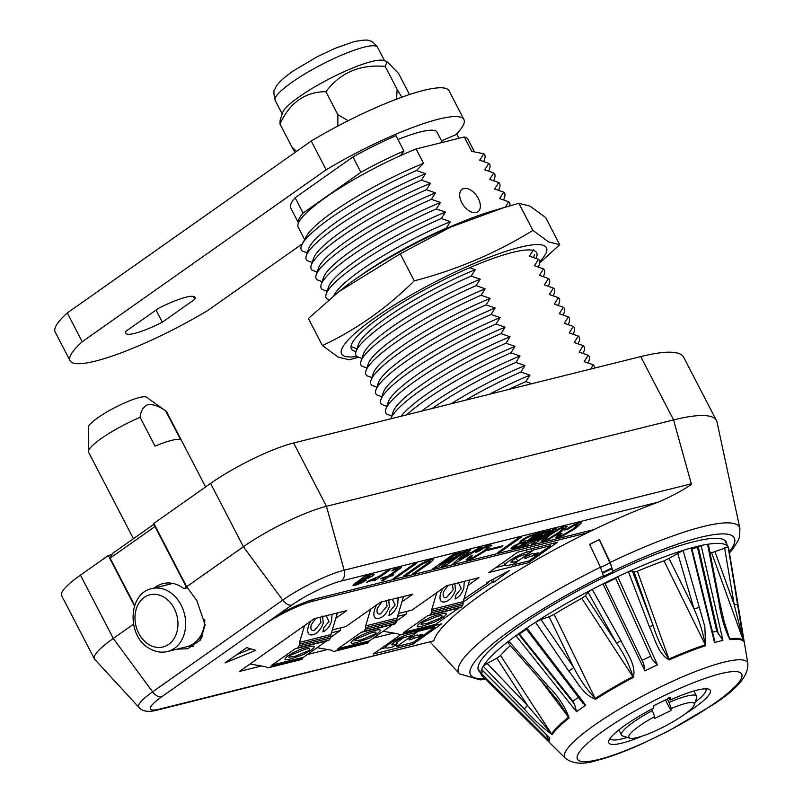 <?xml version="1.0" encoding="UTF-8"?>
<svg xmlns="http://www.w3.org/2000/svg" width="803" height="803" viewBox="0 0 803 803"><rect width="100%" height="100%" fill="white"/><g stroke="black" fill="none" stroke-linecap="round" stroke-linejoin="round"><path stroke-width="1.2" d="M262.882 625.477L161.674 696.803A39.217 7.076 152.6 0 0 159.476 709.109L433.821 640.834A167.636 30.263 -27.4 0 1 482.101 593.989A167.636 30.263 -27.4 0 1 587.053 532.941A167.636 30.263 -27.4 0 1 594.009 529.558L316.322 598.667A45.048 8.13 152.6 0 0 277.065 615.479L262.882 625.477A39.548 7.137 -27.4 0 1 312.708 601.216L587.053 532.941L586.29 531.476M433.821 640.834L157.388 710.073A9.887 7.759 -104 0 0 159.476 709.109M589.683 544.484L599.389 539.556A164.695 29.731 -27.4 0 0 589.603 544.314L600.453 567.199L603.384 575.721A148.565 26.82 152.6 0 0 512.976 628.548A148.565 26.82 152.6 0 0 484.972 678.595M726.795 544.324A139.531 25.184 152.6 0 0 726.253 542.085A139.531 25.184 152.6 0 0 647.178 557.673A139.531 25.184 152.6 0 0 518.417 627.193A139.531 25.184 152.6 0 0 478.508 670.505A139.531 25.184 152.6 0 0 480.023 672.241M177.011 649.155L187.691 648.764L200.63 639.901L205.136 624.935L196.765 600.463L186.657 586.732L243.399 546.743A65.916 11.904 -27.4 0 1 326.45 506.302L673.556 419.919L691.453 484.36L673.556 419.919A186.768 33.716 -27.4 0 1 716.477 420.571A186.768 33.716 -27.4 0 1 717.039 422.147L739.914 528.464A158.121 28.547 -27.4 0 0 610.24 562.431L613.04 571.716L603.254 576.484L603.384 575.721M186.657 586.732L153.835 523.415L210.587 483.426A65.916 11.904 -27.4 0 1 293.627 442.985L640.734 356.592A186.768 33.716 -27.4 0 1 683.654 357.255A186.768 33.716 -27.4 0 1 683.674 357.285L690.63 370.715M493.012 579.314L494.377 581.964L509.403 570.552L486.648 582.707L488.585 582.526A195.561 35.302 152.6 0 0 465.298 598.175A195.561 35.302 152.6 0 0 463.913 599.158M463.04 602.28A186.768 33.716 -27.4 0 1 470.588 596.85A186.768 33.716 -27.4 0 1 492.45 582.155L494.377 581.964M491.426 580.157L492.45 582.155M528.926 555.014L529.749 556.589L534.547 555.395L538.161 552.845L533.363 554.04A4.948 0.893 152.6 0 0 533.473 553.658A4.948 0.893 152.6 0 0 530.673 554.211A4.948 0.893 152.6 0 0 526.106 556.67A4.948 0.893 152.6 0 0 524.69 558.205A4.948 0.893 152.6 0 0 529.749 556.589M413.264 636.528L414.087 638.104L418.885 636.909L422.498 634.36L417.701 635.554A4.948 0.893 152.6 0 0 417.811 635.173A4.948 0.893 152.6 0 0 415 635.725A4.948 0.893 152.6 0 0 410.443 638.184A4.948 0.893 152.6 0 0 409.028 639.72A4.948 0.893 152.6 0 0 414.087 638.104M366.188 576.544L372.11 574.336L374.318 574.326L372.793 575.932L356.622 583.289L356.13 583.952L357.807 583.731L366.188 580.318L361.009 583.229L355.87 585.096L352.979 585.327L364.532 576.223L367.332 575.53L366.188 576.544L365.857 575.892M371.98 574.376L372.793 575.932M368.286 577.688L368.607 578.301M364.11 579.435L364.421 580.027M357.987 581.262L358.489 582.235M355.609 582.938L356.13 583.952M356.913 582.014L357.345 582.837M360.698 582.627L361.009 583.229M354.976 583.38L355.87 585.096M359.453 580.228L359.885 581.051L367.694 577.979L370.805 575.781L370.334 574.858L370.785 575.741M370.805 575.781L363.759 578.321L359.885 581.051M369.169 575.279L369.48 575.871M363.327 577.487L363.759 578.321M393.791 574.848L388.421 576.996L383.693 580.328L381.214 580.94L385.942 577.608L380.702 578.913L382.479 577.658L387.729 576.353L397.455 569.498L396.772 569.126L391.834 570.752L394.092 569.156L401.5 567.4L390.208 575.741L393.791 574.848M391.633 575.38L392.005 576.102M388 576.163L388.421 576.996M383.262 579.495L383.693 580.328M399.784 567.46L400.366 568.574M389.776 574.908L390.208 575.741M385.57 576.885L385.942 577.608M397.455 569.498L396.401 568.414M427.487 560.685L427.919 561.528L421.505 564.589L406.127 575.43L403.367 576.112L418.754 565.272L424.907 561.739L430.398 559.832L433.419 559.611L430.84 562.271L415.452 573.111L412.702 573.794L428.079 562.953L429.735 561.417L429.093 560.183L429.715 561.387M424.476 561.939L424.837 562.632M421.083 563.766L421.505 564.589M405.656 574.506L406.127 575.43M429.735 561.417L427.919 561.528M427.608 560.655L428.039 561.498M414.98 572.188L415.452 573.111M429.665 560.022L430.84 562.271M464.897 554.963L459.667 559.51L468.862 553.98L464.897 554.963L464.285 553.779M459.075 558.366L459.667 559.51M468.44 553.157L468.862 553.98M471.481 552.404L479.24 547.676L482.041 546.984L455.251 563.204L452.922 563.786L468.049 550.456L470.849 549.764L466.352 553.679L471.481 552.404M454.729 562.19L455.251 563.204M465.74 552.494L466.352 553.679M489.609 549.081L502.899 545.779L501.122 547.034L487.833 550.336L489.609 549.081M519.842 542.125L522.201 539.777L527.802 536.514L540.871 532.339L519.912 547.114L510.979 548.75L513.107 546.452L520.545 542.587L519.842 542.125M512.766 546.692L513.769 548.64M519.431 546.191L519.912 547.114M515.345 547.325L519.19 546.361L525.543 541.884L518.969 543.912L514.251 547.245L513.649 546.08L514.221 547.154L515.345 547.325M515.185 545.127L515.556 545.839M518.688 543.37L518.969 543.912M520.976 540.7L522.04 542.758M525.112 541.061L525.543 541.884M524.359 538.361L524.771 539.134L522.974 541.142L522.251 539.746M522.261 539.736L522.934 541.021L524.429 541.232L527.581 540.449L536.083 534.457L528.725 536.876L524.771 539.134M528.404 536.243L528.725 536.876M535.651 533.634L536.083 534.457M533.011 534.386L533.403 535.129M549.864 533.915L550.316 534.788L544.444 539.726L543.731 538.361L544.414 539.646L545.659 539.777L548.961 538.512L557.894 532.901L563.907 527.972L563.315 526.798L563.847 527.852M559.059 528.515L559.36 529.107L550.316 534.788M563.907 527.972L559.36 529.107M562.19 527.18L562.542 527.872M541.172 541.182L547.636 535.46L559.34 528.374L564.579 526.437L567.159 526.427L560.574 532.238L548.981 539.245L543.621 541.212L541.172 541.182M560.103 531.315L560.574 532.238M548.67 538.642L548.981 539.245M542.617 539.295L543.621 541.212M340.904 627.816L340.091 630.646L331.458 632.794M261.417 665.988L239.414 671.459L314.324 618.671L346.715 610.611L335.805 618.3M401.922 601.848L412.832 594.16L380.441 602.22L345.872 626.571L332.312 629.953M330.846 637.17L340.091 630.646M327.534 649.527L307.238 654.586M393.651 633.075L373.345 638.124M398.429 613.492L411.989 610.119L446.548 585.758L478.949 577.698L468.039 585.397M396.963 620.709L406.208 614.195L407.021 611.354M406.208 614.195L397.575 616.343M236.875 654.565L250.807 648.854M225.031 662.907L255.715 650.33L246.722 647.63L225.031 662.907M416.536 632.383L408.075 634.49A14.283 2.58 152.6 0 0 393.52 641.035A14.283 2.58 152.6 0 0 385.992 647.69A14.283 2.58 152.6 0 0 389.274 647.74L392.777 646.867L397.114 643.815L393.621 644.679A7.689 1.385 -27.4 0 1 391.844 644.658A7.689 1.385 -27.4 0 1 395.899 641.075A7.689 1.385 -27.4 0 1 403.738 637.552L412.2 635.444L416.536 632.383L415.844 631.048M397.114 643.815L395.749 641.165M434.845 627.173L418.313 631.288L396.622 646.566L413.154 642.46L434.845 627.173L434.343 626.22M396.622 646.566L395.708 644.809M418.313 631.288L417.921 630.526M417.43 635.043L417.701 635.554M418.122 635.454L418.885 636.909M403.909 637.512L396.541 642.701M380.301 649.035L385.962 647.62M394.845 645.411L395.889 645.15M412.09 642.721L412.842 644.177L441.76 623.801L434.764 625.547M400.436 634.842L373.174 654.054L412.842 644.177M550.507 545.659L533.975 549.774L512.284 565.051L528.816 560.946L550.507 545.659L549.744 544.203M512.284 565.051L511.983 564.469M533.975 549.774L533.222 548.308M533.092 553.528L533.363 554.04M533.794 553.94L534.547 555.395M518.025 557.081L516.309 558.296M512.786 562.301A7.689 1.385 -27.4 0 1 511.019 562.271A7.689 1.385 -27.4 0 1 515.064 558.687A7.689 1.385 -27.4 0 1 522.904 555.164L527.862 553.929L532.198 550.868L527.24 552.103A14.283 2.58 152.6 0 0 512.685 558.647A14.283 2.58 152.6 0 0 505.157 565.302A14.283 2.58 152.6 0 0 508.45 565.352L513.408 564.118L517.744 561.066L512.786 562.301L512.013 560.805M517.744 561.066L516.249 558.185L515.687 558.326M518.306 552.022A14.283 2.58 152.6 0 0 517.232 552.534M503.622 562.12A14.283 2.58 152.6 0 0 503.672 562.421L505.157 565.302M532.198 550.868L531.144 548.83M495.963 567.52L505.127 565.232M557.423 542.286L517.754 552.163L488.836 572.539L528.504 562.662L557.423 542.286M527.752 561.207L528.504 562.662M488.234 581.864L488.585 582.526M691.453 484.36C682.339 490.583 671.298 496.505 658.33 502.116L341.195 581.041A39.217 7.076 152.6 0 0 291.8 605.101L277.065 615.479M157.388 710.073C148.374 712.412 142.211 711.498 138.909 707.323L94.764 659.393A65.916 11.904 -27.4 0 1 94.423 658.912L61.61 595.585A65.916 11.904 -27.4 0 1 80.461 575.129L108.295 555.515L134.482 606.034M94.423 658.912A65.916 11.904 -27.4 0 1 113.283 638.445L133.459 624.222M112.079 554.572L108.295 555.515M189.106 645.993A34.609 27.151 -104 0 0 193.362 646.525M201.924 637.793A28.015 21.982 76 0 1 198.13 639.369M602.862 573.071L611.545 568.845L613.04 571.716M599.349 539.777L609.969 562.893A6.595 0.893 64 0 1 611.685 568.052L611.545 568.845M599.389 539.556L610.24 562.431M594.009 529.558A167.636 30.263 -27.4 0 1 658.33 502.116M565.824 529.799L567.44 528.806M578.019 524.51L573.944 525.523L567.711 529.328L564.921 530.03L573.693 524.851L579.033 522.843L581.382 522.934L575.912 528.123L563.194 535.651L557.955 537.649L555.646 537.679L559.44 533.945L562.01 533.302L558.778 536.213L562.622 535.21L573.011 528.946L578.019 524.51L577.407 523.325L577.989 524.449M575.42 527.18L575.912 528.123M562.893 535.079L563.194 535.651M557.001 535.792L557.955 537.649M558.105 534.908L558.778 536.213M576.403 523.686L576.785 524.429M573.613 524.891L573.944 525.523M567.269 528.484L567.711 529.328M537.93 540.228L553.618 529.167L556.108 528.545L535.139 543.32L531.255 544.283L542.467 535.27L526.126 545.568L522.402 546.492L543.36 531.716L545.839 531.104L530.151 542.166L548.73 530.381L550.587 529.92L537.93 540.228M534.346 541.804L535.139 543.32M542.115 534.587L542.467 535.27M541.915 534.718L542.236 535.33M525.483 544.324L526.126 545.568M529.719 541.332L530.151 542.166M537.267 539.455L537.699 540.289M497.569 552.675L518.527 537.9L521.288 537.207L500.329 551.982L497.569 552.675M499.376 547.465L501.162 546.211M499.847 551.069L500.329 551.982M484.079 547.174L484.41 547.807L478.176 551.611L475.386 552.313L484.159 547.134L489.499 545.127L491.858 545.217L486.377 550.406L473.66 557.934L468.42 559.922L466.111 559.962L469.906 556.218L472.475 555.586L469.243 558.497L473.087 557.493L483.486 551.229L488.495 546.793L487.883 545.608L488.455 546.723M485.885 549.463L486.377 550.406M473.358 557.362L473.66 557.934M467.466 558.075L468.42 559.922M468.571 557.182L469.243 558.497M476.289 552.083L477.905 551.089M488.495 546.793L484.41 547.807M486.869 545.97L487.25 546.713M477.745 550.758L478.176 551.611M448.395 562.512L464.094 551.45L466.573 550.828L445.605 565.603L441.73 566.567L452.932 557.553L436.601 567.841L432.867 568.775L453.836 554L456.315 553.387L440.616 564.439L459.196 552.665L461.063 552.203L448.395 562.512M444.822 564.087L445.605 565.603M452.581 556.87L452.932 557.553M452.38 556.991L452.701 557.613M435.949 566.597L436.601 567.841M440.185 563.616L440.616 564.439M447.733 561.739L448.164 562.562M393.229 578.642L414.197 563.867L416.677 563.244L395.708 578.019L393.229 578.642M395.277 577.196L395.708 578.019M372.773 580.89L375.894 578.692L366.479 582.456L369.059 580.639L379.548 576.112L387.498 570.511L389.977 569.889L375.252 580.268L372.773 580.89M374.82 579.445L375.252 580.268M172.946 583.46A32.411 25.425 -104 0 0 171.119 583.831L151.948 588.599A32.411 25.425 76 0 1 168.62 591.379A32.411 25.425 76 0 1 185.654 624.373A32.411 25.425 76 0 1 167.596 651.504L186.778 646.726A32.411 25.425 -104 0 0 204.825 619.806M320.969 622.556L320.046 617.246L320.969 622.556L314.354 630.355C311.313 631.007 310.269 629.191 311.213 624.875C310.269 629.181 311.313 631.007 314.354 630.355M315.75 618.32L311.213 624.875L315.75 618.32M322.846 631.891C326.821 630.184 329.742 626.551 331.599 620.98L332.02 614.265L331.599 620.98C329.742 626.551 326.821 630.184 322.846 631.891L323.86 627.585L328.999 621.412L326.189 615.72L328.999 621.412M308.342 626.21C306.806 632.824 308.322 635.675 312.889 634.771C317.346 633.517 320.788 629.662 323.248 623.218L322.565 616.152L323.248 623.218C320.788 629.662 317.336 633.517 312.889 634.771C308.322 635.675 306.806 632.824 308.342 626.21L310.43 621.412M249.994 664.011L265.11 666.62A3.292 2.59 76 0 1 266.476 667.343A2.198 1.726 -104 0 0 267.901 667.815A72.511 56.883 -104 0 0 270.009 667.333A72.511 56.883 -104 0 0 270.039 667.333A2.198 1.726 -104 0 0 271.113 666.299A3.292 2.59 76 0 1 272.026 665.075L295.133 648.794A3.292 2.59 76 0 1 295.835 648.473A3.292 2.59 76 0 1 296.488 648.422A2.198 1.726 -104 0 0 297.772 647.79A72.511 56.883 -104 0 0 299.128 645.793A2.198 1.726 -104 0 0 299.439 644.106A3.292 2.59 76 0 1 299.529 642.37L304.568 625.547M301.386 659.534A72.511 56.883 -104 0 0 301.416 659.524A72.511 56.883 -104 0 0 301.446 659.514L270.039 667.333M271.113 666.299L302.52 658.49A2.198 1.726 76 0 1 301.446 659.514L270.009 667.333M297.542 648.041L327.233 640.653A3.292 2.59 76 0 1 327.895 640.603L296.488 648.422M302.52 658.49A3.292 2.59 76 0 1 303.434 657.266L326.54 640.975A3.292 2.59 76 0 1 326.63 640.914M297.772 647.79L329.17 639.971A72.511 56.883 -104 0 0 330.535 637.983L299.128 645.793M299.439 644.106L330.836 636.297A2.198 1.726 76 0 1 330.535 637.983M330.836 636.297A3.292 2.59 76 0 1 330.936 634.551L337.411 612.92M329.17 639.971A2.198 1.726 76 0 1 327.895 640.603M307.69 647.248C314.906 645.1 316.101 646.034 311.283 650.049L303.404 654.586L291.469 658.681C284.242 660.839 283.037 659.905 287.855 655.88C295.424 651.183 302.038 648.302 307.69 647.248C314.906 645.1 316.101 646.034 311.293 650.049L303.404 654.586L291.469 658.681C284.242 660.839 283.037 659.905 287.855 655.88M308.613 650.711C311.162 648.242 309.767 647.85 304.437 649.537L290.485 655.248L288.709 657.225L294.701 656.392L308.623 650.711C311.162 648.242 309.767 647.85 304.437 649.537L290.485 655.248L288.709 657.225L294.701 656.392M154.276 588.017A34.609 27.151 -104 0 1 183.214 588.147A2.198 1.726 -104 0 0 185.413 585.287L154.969 526.547L110.141 558.135L134.673 605.462M155.401 526.437L153.293 524.7L154.367 524.439M110.141 558.135L112.801 553.237L153.293 524.7M155.029 446.147A43.944 7.93 -27.4 0 1 171.451 440.415A43.944 7.93 -27.4 0 1 180.635 439.773L165.719 410.995C159.355 406.268 153.433 404.13 147.943 404.582C143.285 406.659 140.676 410.915 140.113 417.359L155.029 446.147M133.418 538.703L88.601 452.23A43.944 7.93 -27.4 0 1 88.43 451.497A43.944 7.93 -27.4 0 1 140.113 417.359M88.43 451.497L88.28 427.437A32.963 5.952 -27.4 0 1 107.01 411.899A32.963 5.952 -27.4 0 1 139.361 397.535A32.963 5.952 -27.4 0 1 146.558 397.234L166.131 411.226A43.944 7.93 -27.4 0 1 166.633 411.788L205.588 486.939M387.086 606.094L386.163 600.795L387.086 606.094L380.471 613.904C377.43 614.556 376.386 612.729 377.33 608.423C376.386 612.729 377.43 614.556 380.471 613.904M381.867 601.859L377.33 608.423L381.867 601.859M388.953 615.439C392.938 613.733 395.859 610.089 397.716 604.518L398.137 597.813L397.716 604.518C395.849 610.089 392.928 613.733 388.953 615.439L389.977 611.133L395.116 604.96L392.306 599.259L395.116 604.96M374.459 609.758C372.923 616.363 374.439 619.223 379.006 618.32C383.453 617.055 386.905 613.211 389.355 606.767L388.682 599.7L389.355 606.767C386.905 613.211 383.453 617.055 379.006 618.32C374.439 619.223 372.923 616.363 374.459 609.758L376.547 604.96M316.984 647.71L331.227 650.169A3.292 2.59 76 0 1 332.593 650.882A2.198 1.726 -104 0 0 334.008 651.353A72.511 56.883 -104 0 0 336.126 650.882A72.511 56.883 -104 0 0 336.156 650.872A2.198 1.726 -104 0 0 337.23 649.848A3.292 2.59 76 0 1 338.143 648.623L361.25 632.342A3.292 2.59 76 0 1 361.942 632.021A3.292 2.59 76 0 1 362.605 631.961A2.198 1.726 -104 0 0 363.889 631.339A72.511 56.883 -104 0 0 365.245 629.341A2.198 1.726 -104 0 0 365.546 627.655A3.292 2.59 76 0 1 365.646 625.908L370.685 609.086M336.126 650.882L367.533 643.073A72.511 56.883 -104 0 0 367.533 643.073A72.511 56.883 -104 0 0 367.563 643.062L336.156 650.872M337.23 649.848L368.637 642.029A2.198 1.726 76 0 1 367.563 643.062M363.659 631.59L393.35 624.202A3.292 2.59 76 0 1 394.012 624.152L362.605 631.961M368.637 642.029A3.292 2.59 76 0 1 369.551 640.804L392.657 624.523A3.292 2.59 76 0 1 392.747 624.463M363.889 631.339L395.287 623.519A72.511 56.883 -104 0 0 396.652 621.532L365.245 629.341M365.546 627.655L396.953 619.836A2.198 1.726 76 0 1 396.652 621.532M396.953 619.836A3.292 2.59 76 0 1 397.043 618.099L403.528 596.468M395.287 623.519A2.198 1.726 76 0 1 394.012 624.152M373.807 630.797C381.024 628.639 382.218 629.572 377.4 633.597L369.521 638.134L357.586 642.229C350.359 644.387 349.154 643.454 353.962 639.429C361.541 634.721 368.155 631.851 373.807 630.797C381.024 628.639 382.218 629.582 377.4 633.597L369.521 638.134L357.586 642.229C350.359 644.377 349.154 643.454 353.962 639.429M374.73 634.26C377.28 631.78 375.884 631.389 370.554 633.085L356.602 638.786L354.826 640.764L360.818 639.941L374.73 634.26C377.28 631.79 375.884 631.389 370.554 633.085L356.602 638.786L354.826 640.764L360.818 639.941M453.203 589.643L452.27 584.343L453.203 589.643L446.588 597.442C443.547 598.105 442.493 596.278 443.447 591.972C442.493 596.278 443.547 598.105 446.588 597.442M447.984 585.407L443.447 591.972L447.984 585.407M455.07 598.978C459.045 597.271 461.966 593.638 463.833 588.067L464.254 581.362L463.833 588.067C461.966 593.638 459.045 597.271 455.07 598.978L456.094 594.672L461.233 588.509L458.423 582.807L461.233 588.509M445.123 601.869C449.57 600.604 453.022 596.759 455.472 590.315L454.799 583.239L455.472 590.315C453.022 596.749 449.57 600.604 445.123 601.869C440.556 602.762 439.04 599.911 440.576 593.307L442.664 588.509M383.101 631.248L397.334 633.718A3.292 2.59 76 0 1 398.71 634.43A2.198 1.726 -104 0 0 400.125 634.902A72.511 56.883 -104 0 0 402.243 634.43A72.511 56.883 -104 0 0 402.273 634.42A2.198 1.726 -104 0 0 403.347 633.396A3.292 2.59 76 0 1 404.26 632.172L427.367 615.881A3.292 2.59 76 0 1 428.059 615.56A3.292 2.59 76 0 1 428.722 615.51A2.198 1.726 -104 0 0 429.996 614.877A72.511 56.883 -104 0 0 431.362 612.89A2.198 1.726 -104 0 0 431.663 611.203A3.292 2.59 76 0 1 431.763 609.457L436.802 592.634M433.62 626.621A72.511 56.883 -104 0 0 433.65 626.611A72.511 56.883 -104 0 0 433.68 626.611L402.273 634.42L433.65 626.611A2.198 1.726 76 0 0 434.754 625.577A3.292 2.59 76 0 1 435.668 624.353L458.774 608.072A3.292 2.59 76 0 1 458.864 608.012M429.776 615.138L459.467 607.751A3.292 2.59 76 0 1 460.129 607.69L428.722 615.51M429.996 614.877L461.404 607.068A72.511 56.883 -104 0 0 462.769 605.071L431.362 612.89M431.663 611.203L463.07 603.384A2.198 1.726 76 0 1 462.769 605.071M463.07 603.384A3.292 2.59 76 0 1 463.16 601.638L469.645 580.017M461.404 607.068A2.198 1.726 76 0 1 460.129 607.69M439.924 614.345C447.13 612.187 448.335 613.121 443.517 617.146L435.638 621.683L423.703 625.768C416.476 627.926 415.271 626.992 420.079 622.977C427.658 618.27 434.262 615.389 439.924 614.345C447.13 612.187 448.335 613.121 443.517 617.146L435.638 621.683L423.703 625.768C416.476 627.926 415.271 626.992 420.079 622.977M440.847 617.808C443.397 615.329 442.001 614.937 436.671 616.634L422.719 622.335L420.933 624.312L426.935 623.489L440.847 617.808C443.397 615.329 442.001 614.937 436.671 616.634L422.719 622.335L420.933 624.312L426.935 623.489M461.755 202.587A13.731 8.15 54.8 0 0 477.936 211.761A13.731 8.15 54.8 0 0 478.287 198.471A13.731 8.15 54.8 0 0 462.106 189.307A13.731 8.15 54.8 0 0 461.755 202.587M469.594 267.74L475.246 269.637L471.15 276.071L480.224 279.223L476.129 285.667L485.193 288.819L481.097 295.253L490.161 298.415L486.076 304.849L495.14 308.011L491.045 314.445L500.108 317.607L496.013 324.041L505.087 327.192L500.992 333.626L510.056 336.788L505.96 343.222L515.034 346.384L510.939 352.818L520.003 355.98A97.775 17.656 152.6 0 0 431.151 404.13A97.775 17.656 152.6 0 0 421.726 411.096M510.939 352.818A103.276 18.64 152.6 0 0 425.359 400.155A103.276 18.64 152.6 0 0 406.679 414.85M515.034 346.384A97.775 17.656 152.6 0 0 426.172 394.534A97.775 17.656 152.6 0 0 401.099 416.235M505.96 343.222A103.276 18.64 152.6 0 0 420.381 390.559A103.276 18.64 152.6 0 0 390.83 418.775A103.276 18.64 152.6 0 0 390.82 418.795M510.056 336.788A97.775 17.656 152.6 0 0 421.204 384.938A97.775 17.656 152.6 0 0 393.219 411.648L390.83 418.775M500.992 333.626A103.276 18.64 152.6 0 0 415.412 380.963A103.276 18.64 152.6 0 0 385.862 409.179A103.276 18.64 152.6 0 0 386.775 414.127L391.774 415.954M505.087 327.192A97.775 17.656 152.6 0 0 416.235 375.342A97.775 17.656 152.6 0 0 388.25 402.062L385.862 409.179M496.013 324.041A103.276 18.64 152.6 0 0 410.443 371.367A103.276 18.64 152.6 0 0 380.883 399.583A103.276 18.64 152.6 0 0 381.796 404.531L386.805 406.358M500.108 317.607A97.775 17.656 152.6 0 0 411.256 365.746A97.775 17.656 152.6 0 0 383.272 392.466L380.883 399.583M491.045 314.445A103.276 18.64 152.6 0 0 405.465 361.772A103.276 18.64 152.6 0 0 375.914 389.987A103.276 18.64 152.6 0 0 376.828 394.935L381.826 396.762M495.14 308.011A97.775 17.656 152.6 0 0 406.288 356.161A97.775 17.656 152.6 0 0 378.303 382.87L375.914 389.987M486.076 304.849A103.276 18.64 152.6 0 0 400.496 352.186A103.276 18.64 152.6 0 0 370.936 380.401A103.276 18.64 152.6 0 0 371.849 385.35L376.858 387.166M490.161 298.415A97.775 17.656 152.6 0 0 401.309 346.565A97.775 17.656 152.6 0 0 373.325 373.275L370.936 380.401M481.097 295.253A103.276 18.64 152.6 0 0 395.518 342.59A103.276 18.64 152.6 0 0 365.967 370.805A103.276 18.64 152.6 0 0 366.881 375.754L371.889 377.571M485.193 288.819A97.775 17.656 152.6 0 0 396.341 336.969A97.775 17.656 152.6 0 0 368.356 363.679L365.967 370.805M476.129 285.667A103.276 18.64 152.6 0 0 390.549 332.994A103.276 18.64 152.6 0 0 360.989 361.209A103.276 18.64 152.6 0 0 361.902 366.158L366.911 367.985M480.224 279.223A97.775 17.656 152.6 0 0 391.362 327.373A97.775 17.656 152.6 0 0 363.388 354.093L360.989 361.209M471.15 276.071A103.276 18.64 152.6 0 0 385.57 323.398A103.276 18.64 152.6 0 0 356.02 351.614A103.276 18.64 152.6 0 0 356.933 356.562L361.942 358.389M475.246 269.637A97.775 17.656 152.6 0 0 386.394 317.777A97.775 17.656 152.6 0 0 358.409 344.497L356.02 351.614M356.964 348.793L351.965 346.966M474.453 151.807L467.938 139.23A95.577 17.254 152.6 0 0 464.275 136.972L416.095 148.967L423.552 163.36L416.446 170.537L425.52 173.699L421.424 180.133L430.488 183.295L426.393 189.729L435.467 192.881L431.372 199.325L440.435 202.476L436.34 208.91L445.414 212.072L441.319 218.506L450.383 221.668L446.287 228.102A103.276 18.64 152.6 0 0 360.708 275.429A103.276 18.64 152.6 0 0 357.656 277.617M450.383 221.668A97.775 17.656 152.6 0 0 361.531 269.818A97.775 17.656 152.6 0 0 333.897 295.614M441.319 218.506A103.276 18.64 152.6 0 0 355.739 265.843A103.276 18.64 152.6 0 0 326.179 294.059A103.276 18.64 152.6 0 0 327.092 299.007L328.999 299.72M445.414 212.072A97.775 17.656 152.6 0 0 356.552 260.222A97.775 17.656 152.6 0 0 328.578 286.932L326.179 294.059M436.34 208.91A103.276 18.64 152.6 0 0 350.76 256.247A103.276 18.64 152.6 0 0 321.21 284.463A103.276 18.64 152.6 0 0 322.123 289.411L327.132 291.228M440.435 202.476A97.775 17.656 152.6 0 0 351.584 250.626A97.775 17.656 152.6 0 0 323.599 277.336L321.21 284.463M431.372 199.325A103.276 18.64 152.6 0 0 345.792 246.651A103.276 18.64 152.6 0 0 316.231 274.867A103.276 18.64 152.6 0 0 317.155 279.815L322.154 281.642M435.467 192.881A97.775 17.656 152.6 0 0 346.615 241.03A97.775 17.656 152.6 0 0 318.63 267.75L316.231 274.867M426.393 189.729A103.276 18.64 152.6 0 0 340.823 237.056A103.276 18.64 152.6 0 0 311.263 265.271A103.276 18.64 152.6 0 0 312.176 270.22L317.185 272.046M430.488 183.295A97.775 17.656 152.6 0 0 341.636 231.435A97.775 17.656 152.6 0 0 313.652 258.154L311.263 265.271M421.424 180.133A103.276 18.64 152.6 0 0 335.845 227.47A103.276 18.64 152.6 0 0 306.294 255.675A103.276 18.64 152.6 0 0 307.208 260.624L312.206 262.451M425.52 173.699A97.775 17.656 152.6 0 0 336.668 221.849A97.775 17.656 152.6 0 0 308.683 248.559L306.294 255.675M416.446 170.537A103.276 18.64 152.6 0 0 330.876 217.874A103.276 18.64 152.6 0 0 302.209 244.082A103.276 18.64 152.6 0 0 302.229 251.038L307.238 252.855M441.52 140.796L456.877 134.272L458.965 138.297M509.825 205.849A103.276 18.64 152.6 0 0 508.67 201.744L499.607 198.582L503.702 192.148L494.638 188.986L498.733 182.552L489.659 179.4L493.755 172.966L484.691 169.804L488.786 163.37L479.712 160.209L483.807 153.774L471.742 151.365L464.275 136.972M505.288 207.164L508.67 201.744M503.672 199.917L504.615 197.096A103.276 18.64 152.6 0 0 503.702 192.148M498.693 190.331L499.647 187.5A103.276 18.64 152.6 0 0 498.733 182.552M493.725 180.735L494.668 177.915A103.276 18.64 152.6 0 0 493.755 172.966M488.746 171.139L489.7 168.319A103.276 18.64 152.6 0 0 488.786 163.37M483.777 161.544L484.721 158.723A103.276 18.64 152.6 0 0 483.807 153.774M416.095 148.967A95.577 17.254 152.6 0 0 298.214 227.209L304.638 239.595M423.552 163.36A95.577 17.254 152.6 0 0 306.485 236.182L302.209 244.082M446.287 228.102L446.859 228.323M588.208 363.016L589.151 360.186A103.276 18.64 152.6 0 0 588.238 355.237L579.174 352.085L583.269 345.651L574.205 342.49L578.301 336.055L569.227 332.894L573.322 326.46L564.258 323.298L568.353 316.864L559.279 313.712L563.375 307.278L554.311 304.116L558.406 297.682L549.332 294.52L553.428 288.086L544.364 284.924L548.459 278.49L539.395 275.329L543.49 268.895L534.417 265.743L538.512 259.309L529.448 256.147L533.543 249.713M594.491 368.105A103.276 18.64 152.6 0 0 593.216 364.833L584.142 361.681L588.238 355.237M583.239 353.42L584.183 350.6A103.276 18.64 152.6 0 0 583.269 345.651M578.26 343.825L579.214 341.004A103.276 18.64 152.6 0 0 578.301 336.055M573.292 334.229L574.235 331.408A103.276 18.64 152.6 0 0 573.322 326.46M538.482 267.078L539.425 264.257A103.276 18.64 152.6 0 0 538.512 259.309M543.45 276.674L544.404 273.843A103.276 18.64 152.6 0 0 543.49 268.895M548.429 286.259L549.372 283.439A103.276 18.64 152.6 0 0 548.459 278.49M553.397 295.855L554.341 293.035A103.276 18.64 152.6 0 0 553.428 288.086M558.366 305.451L559.32 302.631A103.276 18.64 152.6 0 0 558.406 297.682M563.345 315.047L564.288 312.226A103.276 18.64 152.6 0 0 563.375 307.278M568.313 324.633L569.267 321.812A103.276 18.64 152.6 0 0 568.353 316.864M590.627 369.069L593.216 364.833M520.003 355.98L515.907 362.414A103.276 18.64 152.6 0 0 432.074 408.526M515.907 362.414L524.971 365.576A97.775 17.656 152.6 0 0 451.055 403.799M524.971 365.576L520.886 372.01A103.276 18.64 152.6 0 0 465.318 400.255M520.886 372.01L529.95 375.162A97.775 17.656 152.6 0 0 489.398 394.263M529.95 375.162L525.855 381.596A103.276 18.64 152.6 0 0 508.831 389.425M525.855 381.596L531.737 383.724M504.123 207.515L492.179 211.059A115.361 20.828 152.6 0 0 342.941 288.418L338.725 291.74L400.235 253.808L450.393 227.209L504.123 207.515L518.879 203.35L530.02 206.1L545.689 217.603L559.711 244.664L548.579 241.904L532.901 230.401C496.344 252.995 456.797 269.808 414.258 280.859C386.644 308.201 356.04 329.772 322.445 345.571L338.113 357.074L349.255 359.824L358.67 357.215M322.445 345.571L308.412 318.51L338.725 291.74M539.787 261.688A115.361 20.828 152.6 0 0 544.454 245.808A115.361 20.828 152.6 0 0 421.846 288.99A115.361 20.828 152.6 0 0 343.564 355.739A115.361 20.828 152.6 0 0 356.863 356.502M535.952 258.345A104.37 18.84 152.6 0 0 533.513 250.486A104.37 18.84 152.6 0 0 423.954 290.114A104.37 18.84 152.6 0 0 351.333 344.919A104.37 18.84 152.6 0 0 356.09 351.413M539.757 262.932L559.711 244.664M414.258 280.859L400.235 253.808M532.901 230.401L518.879 203.35M455.813 134.713A109.86 19.834 152.6 0 0 463.933 119.527A109.86 19.834 152.6 0 0 326.159 169.804L311.243 141.027L67.301 312.949A109.86 19.834 152.6 0 0 55.146 331.96L70.062 360.748A109.86 19.834 152.6 0 0 207.836 310.46L302.319 243.881M326.159 169.804L82.217 341.727L67.301 312.949M82.217 341.727A109.86 19.834 152.6 0 0 70.062 360.748M162.326 322.194L194.778 299.318A39.006 7.036 152.6 0 0 194.999 297.331A39.006 7.036 152.6 0 0 158.422 308.372L125.961 331.248A39.006 7.036 152.6 0 0 125.75 333.225A39.006 7.036 152.6 0 0 162.326 322.194L156.033 310.048M194.778 299.318L193.252 296.367M463.933 119.527L449.018 90.739A109.86 19.834 152.6 0 0 311.243 141.027M397.957 139.531A71.407 12.888 -27.4 0 1 420.611 131.873A71.407 12.888 -27.4 0 1 437.023 132.124L442.363 142.422M298.495 222.883A93.389 16.853 -27.4 0 1 303.082 213.056L360.908 172.304A93.389 16.853 -27.4 0 1 403.909 151.024L400.376 155.672M298.475 222.923L290.716 207.967A93.389 16.853 -27.4 0 1 295.123 197.709L352.959 156.946A93.389 16.853 -27.4 0 1 395.959 135.677L403.909 151.024M303.082 213.056L295.123 197.709M360.908 172.304L352.959 156.946M337.842 126.061L337.842 114.688L348.201 120.711M396.501 99.17L397.164 89.464L401.831 97.193M295.042 152.44L291.931 147.049L296.548 151.386M282.626 112.641A57.675 10.409 -27.4 0 1 317.436 85.329A57.675 10.409 -27.4 0 1 371.799 61.49A57.675 10.409 -27.4 0 1 383.302 60.446L387.046 61.57L385.229 66.448C360.115 64.14 340.342 72.551 325.908 91.672C305.09 91.823 289.783 102.613 279.996 124.033L280.127 120.079L282.626 112.641M409.5 94.533L398.639 73.575L387.046 61.57M325.908 91.672L337.842 114.688M279.996 124.033L291.931 147.049M385.229 66.448L397.164 89.464M691.734 548.007L714.64 640.653L714.519 642.5L691.162 548.007A138.979 25.084 -27.4 0 1 696.311 546.642A138.979 25.084 -27.4 0 1 701.139 545.518L722.951 640.403L716.768 631.188L697.506 547.425L701.139 545.518A138.979 25.084 152.6 0 1 707.573 544.293L708.366 544.454L719.759 602.421L718.956 602.421L707.573 544.293A138.979 25.084 152.6 0 1 728.14 546.943L743.568 641.396A5.491 5.4 -42.2 0 0 743.337 640.513L711.619 552.775L728.14 546.943A138.979 25.084 152.6 0 1 728.251 547.134A138.979 25.084 152.6 0 1 728.712 548.549L747.854 663.599A102.965 18.589 152.6 0 0 723.854 662.194A102.965 18.589 152.6 0 0 616.473 710.836A102.965 18.589 152.6 0 0 565.352 758.203C572.669 763.934 583.018 764.727 596.388 760.582C608.704 757.46 623.319 752.16 640.222 744.662L668.016 731.252L711.769 705.486C736.562 689.928 748.597 675.965 747.854 663.599M723.222 618.561L729.646 638.756A5.491 4.838 82.5 0 1 729.897 639.64C724.607 628.849 720.953 616.443 718.956 602.421M714.519 642.5A109.459 19.764 -27.4 0 1 718.886 641.346A109.459 19.764 -27.4 0 1 722.951 640.403M610.19 738.318A53.831 9.716 152.6 0 0 610.28 738.519A53.831 9.716 152.6 0 0 622.656 738.71A53.831 9.716 152.6 0 0 627.334 737.395M695.127 702.264A53.831 9.716 152.6 0 0 705.867 688.974A53.831 9.716 152.6 0 0 705.757 688.783M668.497 697.927L670.124 700.065A57.133 10.309 -27.4 0 1 697.155 690.128A57.133 10.309 -27.4 0 1 708.557 689.104A57.133 10.309 -27.4 0 1 685.19 713.887M642.561 735.98A57.133 10.309 -27.4 0 1 621.974 743.116A57.133 10.309 -27.4 0 1 608.835 740.788A57.133 10.309 -27.4 0 1 653.491 708.166L653.953 705.556L670.595 697.456L670.124 700.065M557.433 682.791L555.546 679.328M483.486 671.408L545.94 734.213L549.272 741.049L480.957 673.115A138.979 25.084 152.6 0 0 481.479 675.052A138.979 25.084 152.6 0 0 481.589 675.253L522.954 716.005A5.491 1.114 134.6 0 0 522.994 716.055A5.491 1.114 134.6 0 0 523.054 716.095M522.954 716.005L550.547 743.578A5.491 5.4 137.8 0 1 550.306 743.327M550.547 743.578A109.318 19.734 152.6 0 0 550.697 743.739L481.619 675.293A138.979 25.084 152.6 0 0 483.426 677.07M549.272 741.049A109.459 19.764 -27.4 0 1 549.824 737.937L481.609 669.441L549.824 737.937M508.349 642.561L508.751 641.115A138.979 25.084 152.6 0 0 483.205 666.219L487.14 663.398L527.501 705.456L496.856 658.159L500.59 655.549L551.561 733.912L527.501 705.456L524.218 708.929L483.205 666.219A138.979 25.084 152.6 0 0 481.609 669.441A138.979 25.084 -27.4 0 0 480.957 673.115L483.015 671.639M487.14 663.398L496.856 658.159M526.627 628.779L526.838 628.026A138.979 25.084 -27.4 0 0 515.928 635.715L518.788 634.31L574.597 704.311L576.504 711.719L515.928 635.715A138.979 25.084 152.6 0 0 508.751 641.115L547.766 685.782L546.452 686.846L558.707 701.762L568.564 717.199A109.529 19.774 -27.4 0 0 551.561 733.912A5.491 5.119 34.3 0 0 552.153 734.615C543.059 728.16 533.744 719.598 524.218 708.929M547.766 685.782C557.955 695.84 565.071 706.56 569.116 717.942A5.491 3.995 -128.6 0 1 568.564 717.199L540.66 680.201M500.59 655.549A122.498 22.113 -27.4 0 1 510.447 645.562M574.597 704.311L572.981 701.2L519.501 634.109A135.516 24.461 -27.4 0 1 526.467 629.191M572.981 701.2A109.459 19.764 -27.4 0 1 578.461 697.335M576.504 711.719A109.459 19.764 -27.4 0 1 585.728 705.215L582.968 703.247L526.146 628.769M519.501 634.109L518.788 634.31M554.14 614.355L595.174 698.449C586.742 689.416 579.595 679.117 573.733 667.534L549.142 616.764L554.14 614.355A122.498 22.113 -27.4 0 1 581.753 598.345L585.397 595.756L588.067 592.273L592.212 589.402A138.979 25.084 152.6 0 0 535.511 622.255L540.991 619.555L573.733 667.534A5.491 0.572 145.7 0 1 568.745 671.007L535.511 622.255A138.979 25.084 152.6 0 0 526.838 628.026L585.728 705.215M540.991 619.555L549.142 616.764M585.397 595.756L616.373 642.822C623.811 653.491 629.331 664.743 632.915 676.578A109.529 19.774 -27.4 0 0 595.174 698.449A5.491 2.409 57.5 0 0 595.685 699.222C583.4 695.458 576.684 680.773 568.745 671.007M644.95 670.896A109.459 19.764 -27.4 0 1 657.446 664.814L652.146 659.363L615.6 578.2L617.768 576.705A138.979 25.084 -27.4 0 0 602.993 583.891L604.98 583.369L643.635 663.509L644.95 670.896L602.993 583.891A138.979 25.084 152.6 0 0 592.212 589.402L621.01 640.714A5.491 0.693 150.8 0 1 616.373 642.822L588.067 592.273M621.01 640.714C626.079 652.116 636.548 664.743 633.346 677.391L581.753 598.345M652.146 659.363L615.6 578.2M642.129 660.357A109.459 19.764 -27.4 0 1 650.54 656.262M605.081 583.55A135.516 24.461 -27.4 0 1 615.51 578.471M643.635 663.509L604.98 583.369M637.401 571.254L668.939 659.032C662.043 648.814 656.713 637.472 652.949 625.015L634.079 572.057L637.401 571.254A122.498 22.113 -27.4 0 1 664.011 560.845L669.009 558.396L694.043 608.945C699.323 620.809 703.077 632.774 705.305 644.819L664.011 560.845M632.262 570.752L652.949 625.015A5.491 0.582 159.1 0 1 649.406 626.892L628.448 571.746L632.262 570.752L634.079 572.057M691.112 548.68L691.162 548.007A138.979 25.084 152.6 0 0 683.082 550.386L704.833 626.661L705.606 645.692A5.491 3.634 -108.1 0 0 705.305 644.819A109.529 19.774 -27.4 0 0 668.939 659.032A5.491 1.716 66.1 0 1 669.311 659.885C657.968 654.234 654.857 638.134 649.406 626.892M712.552 632.212A109.459 19.764 -27.4 0 1 716.768 631.188M691.925 548.79A135.516 24.461 -27.4 0 1 697.506 547.425M718.374 634.29L698.289 546.893M715.051 551.902L734.223 604.779L743.337 640.513A109.529 19.774 -27.4 0 0 729.646 638.756L725.591 627.816L719.759 602.421M737.927 604.86A5.491 0.773 170.4 0 0 734.223 604.779L724.567 547.776M709.862 552.062A122.498 22.113 -27.4 0 1 711.619 552.775M669.009 558.396L683.082 550.386A138.979 25.084 152.6 0 0 628.448 571.746A138.979 25.084 152.6 0 0 617.768 576.705L657.446 664.814M699.774 607.198L694.043 608.945L677.632 553.016M694.344 704.492A36.808 6.645 152.6 0 0 671.288 708.507L669.029 702.454A42.298 7.639 -27.4 0 1 696.623 696.201A42.298 7.639 -27.4 0 1 696.753 697.315A42.298 7.639 -27.4 0 1 696.633 697.777L694.244 704.893A36.808 6.645 152.6 0 0 694.344 704.492M665.436 699.965L670.927 710.555L654.284 718.655L654.656 716.607A36.808 6.645 152.6 0 0 628.769 736.431A36.808 6.645 152.6 0 0 629.994 738.198A36.808 6.645 152.6 0 0 664.613 726.364A36.808 6.645 152.6 0 0 694.244 704.893M629.994 738.198L622.797 736.04A42.298 7.639 -27.4 0 1 621.522 735.126A42.298 7.639 -27.4 0 1 621.392 734.012A42.298 7.639 -27.4 0 1 652.387 710.555L651.655 709.129M667.273 699.072L669.029 702.454M670.927 710.555L671.288 708.507M654.656 716.607L652.387 710.555M430.318 642.149L459.497 673.817A158.121 28.547 -27.4 0 1 503.913 623.58A158.121 28.547 -27.4 0 1 600.453 567.199M673.556 419.919L640.734 356.592M408.075 634.49L407.382 633.155M393.621 644.679L392.848 643.193M527.24 552.103L526.186 550.065M312.016 599.881L312.708 601.216M210.587 483.426L243.399 546.743L282.736 600.132A48.762 8.803 -27.4 0 1 344.166 570.21L691.273 483.828M293.627 442.985L326.45 506.302L344.166 570.21A9.887 7.759 76 0 1 341.195 581.041M80.461 575.129L113.283 638.445L152.61 691.835L282.736 600.132A9.887 5.862 54.8 0 0 291.8 605.101M138.909 707.323A48.762 8.803 -27.4 0 1 152.61 691.835A9.887 5.862 54.8 0 0 161.674 696.803M729.265 551.862A148.565 26.82 152.6 0 0 613.171 570.953M602.651 572.459L611.685 568.052M600.574 567.47L609.969 562.893M163.812 597.061A26.921 21.119 -104 0 0 136.269 608.985A26.921 21.119 -104 0 0 149.127 644.689A26.921 21.119 -104 0 0 176.67 632.764A26.921 21.119 -104 0 0 163.812 597.061M295.133 648.794L296.618 648.422M297.22 648.272L326.54 640.975M299.529 642.37L330.936 634.551M272.026 665.075L303.434 657.266M361.25 632.342L362.735 631.971M363.337 631.82L392.657 624.523M365.646 625.908L397.043 618.099M338.143 648.623L369.551 640.804M403.347 633.396L434.754 625.577M427.367 615.881L428.852 615.51M429.444 615.369L458.774 608.072M431.763 609.457L463.16 601.638M404.26 632.172L435.668 624.353M275.178 100.395C273.572 93.58 273.492 89.795 274.917 89.023C276.051 87.196 276.051 83.191 292.944 71.166L317.225 56.732L334.861 48.391L354.454 41.535C363.408 39.919 368.336 39.648 369.219 40.732C371.398 40.722 374.188 42.92 377.591 47.307A57.675 10.409 152.6 0 0 364.341 47.106A57.675 10.409 152.6 0 0 305.552 73.535A57.675 10.409 152.6 0 0 275.178 100.395L282.194 113.926M743.568 641.396A109.318 19.734 152.6 0 0 729.897 639.64M598.707 759.518A92.496 16.692 152.6 0 0 715.232 702.776A92.496 16.692 152.6 0 0 720.432 673.737A92.496 16.692 152.6 0 0 603.906 730.479A92.496 16.692 152.6 0 0 598.707 759.518M569.116 717.942A109.318 19.734 152.6 0 0 552.153 734.615M633.346 677.391A109.318 19.734 152.6 0 0 595.685 699.222M705.606 645.692A109.318 19.734 152.6 0 0 669.311 659.885M459.497 673.817L480.084 679.88L485.775 679.388M716.477 420.571L683.654 357.255M397.907 569.016L397.425 568.092M385.992 647.69L384.978 645.732M729.455 552.996L733.079 548.68L738.348 540.158L739.463 537.147L739.914 528.464M151.948 588.599C127.797 593.136 126.663 636.689 149.639 648.593C155.491 651.966 161.473 652.939 167.596 651.504M202.547 636.578L199.666 637.291M187.38 587.726L184.499 588.438M533.503 257.482L534.457 254.661M377.591 47.307L384.607 60.837M724.738 540.359L728.251 547.134M507.737 642.45L546.452 686.846M565.352 758.203L550.697 743.739M477.966 668.277L481.479 675.052M696.623 696.201L693.933 691.002M621.522 735.126L618.822 729.937"/></g></svg>
